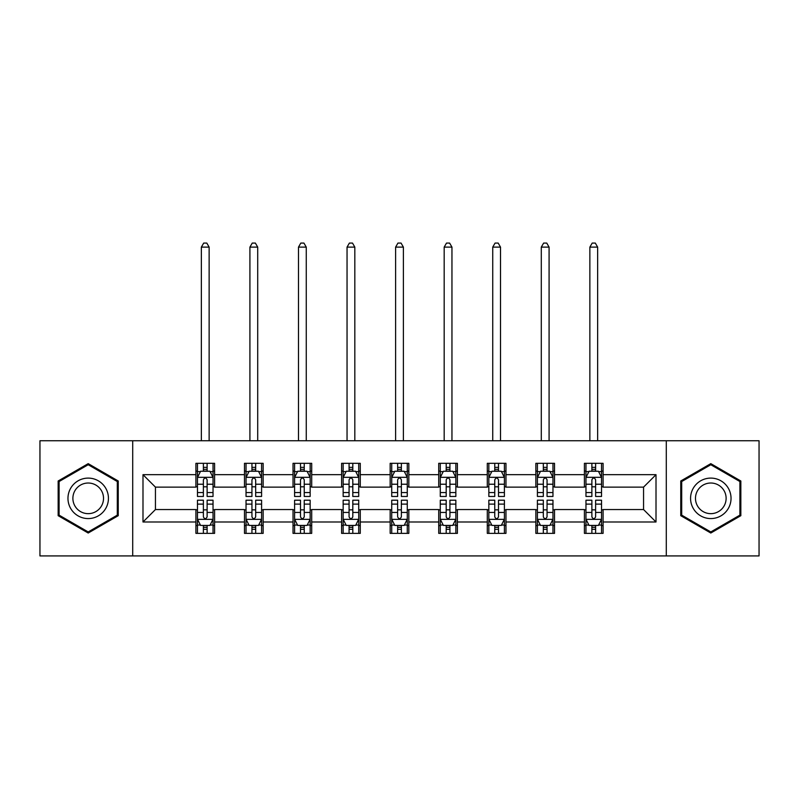 <?xml version="1.0" encoding="UTF-8"?>
<svg xmlns="http://www.w3.org/2000/svg" width="799" height="799" viewBox="0 0 799 799"><rect width="100%" height="100%" fill="white"/><g stroke="black" fill="none" stroke-linecap="round" stroke-linejoin="round"><path stroke-width="1.2" d="M666.286 555.924L759.05 555.924L759.05 440.748L666.286 440.748L666.286 555.924L132.714 555.924L132.714 440.748L39.95 440.748L39.95 555.924L132.714 555.924M666.286 440.748L132.714 440.748M603.085 474.676L603.085 463.32L584.409 463.32L584.409 474.676L554.526 474.676L554.526 463.32L535.849 463.32L535.849 474.676L505.967 474.676L505.967 463.32L487.29 463.32L487.29 474.676L457.398 474.676L457.398 463.32L438.721 463.32L438.721 474.676L408.838 474.676L408.838 463.32L390.162 463.32L390.162 474.676L360.279 474.676L360.279 463.32L341.602 463.32L341.602 474.676L311.71 474.676L311.71 463.32L293.033 463.32L293.033 474.676L263.151 474.676L263.151 463.32L244.474 463.32L244.474 474.676L214.591 474.676L214.591 463.32L195.915 463.32L195.915 474.676L142.991 474.676L142.991 521.997L155.445 509.542L195.915 509.542L195.915 533.362L214.591 533.362L214.591 509.542L244.474 509.542L244.474 533.362L263.151 533.362L263.151 509.542L293.033 509.542L293.033 533.362L311.71 533.362L311.71 509.542L341.602 509.542L341.602 533.362L360.279 533.362L360.279 509.542L390.162 509.542L390.162 533.362L408.838 533.362L408.838 509.542L438.721 509.542L438.721 533.362L457.398 533.362L457.398 509.542L487.29 509.542L487.29 533.362L505.967 533.362L505.967 509.542L535.849 509.542L535.849 533.362L554.526 533.362L554.526 509.542L584.409 509.542L584.409 533.362L603.085 533.362L603.085 509.542L643.555 509.542L643.555 487.13L603.085 487.13L603.085 474.676L656.009 474.676L656.009 521.997L603.085 521.997M584.409 521.997L554.526 521.997M535.849 521.997L505.967 521.997M487.29 521.997L457.398 521.997M438.721 521.997L408.838 521.997M390.162 521.997L360.279 521.997M341.602 521.997L311.71 521.997M293.033 521.997L263.151 521.997M244.474 521.997L214.591 521.997M195.915 521.997L142.991 521.997M584.409 474.676L584.409 487.13L554.526 487.13L554.526 474.676M535.849 474.676L535.849 487.13L505.967 487.13L505.967 474.676M487.29 474.676L487.29 487.13L457.398 487.13L457.398 474.676M438.721 474.676L438.721 487.13L408.838 487.13L408.838 474.676M390.162 474.676L390.162 487.13L360.279 487.13L360.279 474.676M341.602 474.676L341.602 487.13L311.71 487.13L311.71 474.676M293.033 474.676L293.033 487.13L263.151 487.13L263.151 474.676M244.474 474.676L244.474 487.13L214.591 487.13L214.591 474.676M195.915 474.676L195.915 487.13L155.445 487.13L142.991 474.676M155.445 487.13L155.445 509.542M656.009 521.997L643.555 509.542M643.555 487.13L656.009 474.676M195.915 471.1L197.463 471.1M203.385 471.1L207.121 471.1M213.033 471.1L214.591 471.1M195.915 486.821L197.463 486.821M203.385 486.821L207.121 486.821M213.033 486.821L214.591 486.821M195.915 509.852L197.463 509.852M203.385 509.852L207.121 509.852M213.033 509.852L214.591 509.852M195.915 525.572L197.463 525.572M203.385 525.572L207.121 525.572M213.033 525.572L214.591 525.572M244.474 509.852L246.032 509.852M251.945 509.852L255.68 509.852M261.593 509.852L263.151 509.852M244.474 525.572L246.032 525.572M251.945 525.572L255.68 525.572M261.593 525.572L263.151 525.572M244.474 471.1L246.032 471.1M251.945 471.1L255.68 471.1M261.593 471.1L263.151 471.1M244.474 486.821L246.032 486.821M251.945 486.821L255.68 486.821M261.593 486.821L263.151 486.821M293.033 509.852L294.591 509.852M300.504 509.852L304.239 509.852M310.162 509.852L311.71 509.852M293.033 525.572L294.591 525.572M300.504 525.572L304.239 525.572M310.162 525.572L311.71 525.572M293.033 471.1L294.591 471.1M300.504 471.1L304.239 471.1M310.162 471.1L311.71 471.1M293.033 486.821L294.591 486.821M300.504 486.821L304.239 486.821M310.162 486.821L311.71 486.821M341.602 509.852L343.151 509.852M349.073 509.852L352.808 509.852M358.721 509.852L360.279 509.852M341.602 525.572L343.151 525.572M349.073 525.572L352.808 525.572M358.721 525.572L360.279 525.572M341.602 471.1L343.151 471.1M349.073 471.1L352.808 471.1M358.721 471.1L360.279 471.1M341.602 486.821L343.151 486.821M349.073 486.821L352.808 486.821M358.721 486.821L360.279 486.821M390.162 509.852L391.72 509.852M397.632 509.852L401.368 509.852M407.28 509.852L408.838 509.852M390.162 525.572L391.72 525.572M397.632 525.572L401.368 525.572M407.28 525.572L408.838 525.572M390.162 471.1L391.72 471.1M397.632 471.1L401.368 471.1M407.28 471.1L408.838 471.1M390.162 486.821L391.72 486.821M397.632 486.821L401.368 486.821M407.28 486.821L408.838 486.821M438.721 509.852L440.279 509.852M446.192 509.852L449.927 509.852M455.849 509.852L457.398 509.852M438.721 525.572L440.279 525.572M446.192 525.572L449.927 525.572M455.849 525.572L457.398 525.572M438.721 471.1L440.279 471.1M446.192 471.1L449.927 471.1M455.849 471.1L457.398 471.1M438.721 486.821L440.279 486.821M446.192 486.821L449.927 486.821M455.849 486.821L457.398 486.821M487.29 509.852L488.838 509.852M494.761 509.852L498.496 509.852M504.409 509.852L505.967 509.852M487.29 525.572L488.838 525.572M494.761 525.572L498.496 525.572M504.409 525.572L505.967 525.572M487.29 471.1L488.838 471.1M494.761 471.1L498.496 471.1M504.409 471.1L505.967 471.1M487.29 486.821L488.838 486.821M494.761 486.821L498.496 486.821M504.409 486.821L505.967 486.821M535.849 509.852L537.407 509.852M543.32 509.852L547.055 509.852M552.968 509.852L554.526 509.852M535.849 525.572L537.407 525.572M543.32 525.572L547.055 525.572M552.968 525.572L554.526 525.572M535.849 471.1L537.407 471.1M543.32 471.1L547.055 471.1M552.968 471.1L554.526 471.1M535.849 486.821L537.407 486.821M543.32 486.821L547.055 486.821M552.968 486.821L554.526 486.821M584.409 509.852L585.967 509.852M591.879 509.852L595.615 509.852M601.537 509.852L603.085 509.852M584.409 525.572L585.967 525.572M591.879 525.572L595.615 525.572M601.537 525.572L603.085 525.572M584.409 471.1L585.967 471.1M591.879 471.1L595.615 471.1M601.537 471.1L603.085 471.1M584.409 486.821L585.967 486.821M591.879 486.821L595.615 486.821M601.537 486.821L603.085 486.821M88.2 533.023L118.242 515.685L118.242 480.998L88.2 463.65L58.157 480.998L58.157 515.685L88.2 533.023M740.843 480.998L710.8 463.65L680.758 480.998L680.758 515.685L710.8 533.023L740.843 515.685L740.843 480.998M207.121 467.365L203.385 467.365M213.033 492.564L207.121 492.564L207.121 496.469L213.033 496.469L213.033 477.482L209.917 471.25L200.579 471.25L197.463 477.482L197.463 496.469L203.385 496.469L203.385 492.564L197.463 492.564M197.463 477.482L197.463 463.32M213.033 477.482L213.033 463.32M203.385 471.25L203.385 463.32M207.121 463.32L207.121 471.25M207.121 492.564L207.121 479.819C205.872 477.412 204.624 477.412 203.385 479.819L203.385 492.564M209.138 440.748L209.138 247.121L201.358 247.121L201.358 440.748M201.358 247.121L203.695 243.076L206.801 243.076L209.138 247.121M203.385 529.308L207.121 529.308M197.463 504.109L203.385 504.109L203.385 500.204L197.463 500.204L197.463 519.19L200.579 525.422L209.917 525.422L213.033 519.19L213.033 500.204L207.121 500.204L207.121 504.109L213.033 504.109M213.033 519.19L213.033 533.362M197.463 519.19L197.463 533.362M207.121 525.422L207.121 533.362M203.385 533.362L203.385 525.422M203.385 504.109L203.385 516.863C204.624 519.26 205.872 519.26 207.121 516.863L207.121 504.109M105.728 508.454A20.235 20.235 0 0 0 98.317 480.818A20.235 20.235 0 0 0 70.682 488.219A20.235 20.235 0 0 0 78.082 515.864A20.235 20.235 0 0 0 105.728 508.454M101.473 505.997A15.321 15.321 0 0 0 95.86 485.073A15.321 15.321 0 0 0 74.936 490.676A15.321 15.321 0 0 0 80.539 511.6A15.321 15.321 0 0 0 101.473 505.997M59.096 515.145L59.096 481.537L88.2 464.728L117.303 481.537L117.303 515.145L88.2 531.944L59.096 515.145M710.8 478.102A20.235 20.235 0 0 0 690.566 498.336A20.235 20.235 0 0 0 710.8 518.571A20.235 20.235 0 0 0 731.035 498.336A20.235 20.235 0 0 0 710.8 478.102M710.8 483.015A15.321 15.321 0 0 0 695.48 498.336A15.321 15.321 0 0 0 710.8 513.657A15.321 15.321 0 0 0 726.121 498.336A15.321 15.321 0 0 0 710.8 483.015M739.904 515.145L710.8 531.944L681.697 515.145L681.697 481.537L710.8 464.728L739.904 481.537L739.904 515.145M255.68 467.365L251.945 467.365M261.593 492.564L255.68 492.564L255.68 496.469L261.593 496.469L261.593 477.482L258.486 471.25L249.138 471.25L246.032 477.482L246.032 496.469L251.945 496.469L251.945 492.564L246.032 492.564M246.032 477.482L246.032 463.32M261.593 477.482L261.593 463.32M251.945 471.25L251.945 463.32M255.68 463.32L255.68 471.25M255.68 492.564L255.68 479.819C254.432 477.412 253.193 477.412 251.945 479.819L251.945 492.564M257.707 440.748L257.707 247.121L249.917 247.121L249.917 440.748M249.917 247.121L252.254 243.076L255.37 243.076L257.707 247.121M304.239 467.365L300.504 467.365M310.162 492.564L304.239 492.564L304.239 496.469L310.162 496.469L310.162 477.482L307.046 471.25L297.707 471.25L294.591 477.482L294.591 496.469L300.504 496.469L300.504 492.564L294.591 492.564M294.591 477.482L294.591 463.32M310.162 477.482L310.162 463.32M300.504 471.25L300.504 463.32M304.239 463.32L304.239 471.25M304.239 492.564L304.239 479.819C303.001 477.412 301.752 477.412 300.504 479.819L300.504 492.564M306.267 440.748L306.267 247.121L298.486 247.121L298.486 440.748M298.486 247.121L300.814 243.076L303.93 243.076L306.267 247.121M251.945 529.308L255.68 529.308M246.032 504.109L251.945 504.109L251.945 500.204L246.032 500.204L246.032 519.19L249.138 525.422L258.486 525.422L261.593 519.19L261.593 500.204L255.68 500.204L255.68 504.109L261.593 504.109M261.593 519.19L261.593 533.362M246.032 519.19L246.032 533.362M255.68 525.422L255.68 533.362M251.945 533.362L251.945 525.422M251.945 504.109L251.945 516.863C253.183 519.26 254.432 519.26 255.68 516.863L255.68 504.109M300.504 529.308L304.239 529.308M294.591 504.109L300.504 504.109L300.504 500.204L294.591 500.204L294.591 519.19L297.707 525.422L307.046 525.422L310.162 519.19L310.162 500.204L304.239 500.204L304.239 504.109L310.162 504.109M310.162 519.19L310.162 533.362M294.591 519.19L294.591 533.362M304.239 525.422L304.239 533.362M300.504 533.362L300.504 525.422M300.504 504.109L300.504 516.863C301.752 519.26 302.991 519.26 304.239 516.863L304.239 504.109M352.808 467.365L349.073 467.365M358.721 492.564L352.808 492.564L352.808 496.469L358.721 496.469L358.721 477.482L355.605 471.25L346.267 471.25L343.151 477.482L343.151 496.469L349.073 496.469L349.073 492.564L343.151 492.564M343.151 477.482L343.151 463.32M358.721 477.482L358.721 463.32M349.073 471.25L349.073 463.32M352.808 463.32L352.808 471.25M352.808 492.564L352.808 479.819C351.56 477.412 350.312 477.412 349.073 479.819L349.073 492.564M354.826 440.748L354.826 247.121L347.046 247.121L347.046 440.748M347.046 247.121L349.383 243.076L352.499 243.076L354.826 247.121M401.368 467.365L397.632 467.365M407.28 492.564L401.368 492.564L401.368 496.469L407.28 496.469L407.28 477.482L404.174 471.25L394.826 471.25L391.72 477.482L391.72 496.469L397.632 496.469L397.632 492.564L391.72 492.564M391.72 477.482L391.72 463.32M407.28 477.482L407.28 463.32M397.632 471.25L397.632 463.32M401.368 463.32L401.368 471.25M401.368 492.564L401.368 479.819C400.129 477.412 398.881 477.412 397.632 479.819L397.632 492.564M403.395 440.748L403.395 247.121L395.605 247.121L395.605 440.748M395.605 247.121L397.942 243.076L401.058 243.076L403.395 247.121M449.927 467.365L446.192 467.365M455.849 492.564L449.927 492.564L449.927 496.469L455.849 496.469L455.849 477.482L452.733 471.25L443.395 471.25L440.279 477.482L440.279 496.469L446.192 496.469L446.192 492.564L440.279 492.564M440.279 477.482L440.279 463.32M455.849 477.482L455.849 463.32M446.192 471.25L446.192 463.32M449.927 463.32L449.927 471.25M449.927 492.564L449.927 479.819C448.688 477.412 447.44 477.412 446.192 479.819L446.192 492.564M451.954 440.748L451.954 247.121L444.174 247.121L444.174 440.748M444.174 247.121L446.501 243.076L449.617 243.076L451.954 247.121M349.073 529.308L352.808 529.308M343.151 504.109L349.073 504.109L349.073 500.204L343.151 500.204L343.151 519.19L346.267 525.422L355.605 525.422L358.721 519.19L358.721 500.204L352.808 500.204L352.808 504.109L358.721 504.109M358.721 519.19L358.721 533.362M343.151 519.19L343.151 533.362M352.808 525.422L352.808 533.362M349.073 533.362L349.073 525.422M349.073 504.109L349.073 516.863C350.312 519.26 351.56 519.26 352.808 516.863L352.808 504.109M397.632 529.308L401.368 529.308M391.72 504.109L397.632 504.109L397.632 500.204L391.72 500.204L391.72 519.19L394.826 525.422L404.174 525.422L407.28 519.19L407.28 500.204L401.368 500.204L401.368 504.109L407.28 504.109M407.28 519.19L407.28 533.362M391.72 519.19L391.72 533.362M401.368 525.422L401.368 533.362M397.632 533.362L397.632 525.422M397.632 504.109L397.632 516.863C398.871 519.26 400.119 519.26 401.368 516.863L401.368 504.109M446.192 529.308L449.927 529.308M440.279 504.109L446.192 504.109L446.192 500.204L440.279 500.204L440.279 519.19L443.395 525.422L452.733 525.422L455.849 519.19L455.849 500.204L449.927 500.204L449.927 504.109L455.849 504.109M455.849 519.19L455.849 533.362M440.279 519.19L440.279 533.362M449.927 525.422L449.927 533.362M446.192 533.362L446.192 525.422M446.192 504.109L446.192 516.863C447.44 519.26 448.688 519.26 449.927 516.863L449.927 504.109M498.496 467.365L494.761 467.365M504.409 492.564L498.496 492.564L498.496 496.469L504.409 496.469L504.409 477.482L501.293 471.25L491.954 471.25L488.838 477.482L488.838 496.469L494.761 496.469L494.761 492.564L488.838 492.564M488.838 477.482L488.838 463.32M504.409 477.482L504.409 463.32M494.761 471.25L494.761 463.32M498.496 463.32L498.496 471.25M498.496 492.564L498.496 479.819C497.248 477.412 496.009 477.412 494.761 479.819L494.761 492.564M500.514 440.748L500.514 247.121L492.733 247.121L492.733 440.748M492.733 247.121L495.07 243.076L498.186 243.076L500.514 247.121M494.761 529.308L498.496 529.308M488.838 504.109L494.761 504.109L494.761 500.204L488.838 500.204L488.838 519.19L491.954 525.422L501.293 525.422L504.409 519.19L504.409 500.204L498.496 500.204L498.496 504.109L504.409 504.109M504.409 519.19L504.409 533.362M488.838 519.19L488.838 533.362M498.496 525.422L498.496 533.362M494.761 533.362L494.761 525.422M494.761 504.109L494.761 516.863C495.999 519.26 497.248 519.26 498.496 516.863L498.496 504.109M547.055 467.365L543.32 467.365M552.968 492.564L547.055 492.564L547.055 496.469L552.968 496.469L552.968 477.482L549.862 471.25L540.514 471.25L537.407 477.482L537.407 496.469L543.32 496.469L543.32 492.564L537.407 492.564M537.407 477.482L537.407 463.32M552.968 477.482L552.968 463.32M543.32 471.25L543.32 463.32M547.055 463.32L547.055 471.25M547.055 492.564L547.055 479.819C545.817 477.412 544.568 477.412 543.32 479.819L543.32 492.564M549.083 440.748L549.083 247.121L541.293 247.121L541.293 440.748M541.293 247.121L543.63 243.076L546.746 243.076L549.083 247.121M543.32 529.308L547.055 529.308M537.407 504.109L543.32 504.109L543.32 500.204L537.407 500.204L537.407 519.19L540.514 525.422L549.862 525.422L552.968 519.19L552.968 500.204L547.055 500.204L547.055 504.109L552.968 504.109M552.968 519.19L552.968 533.362M537.407 519.19L537.407 533.362M547.055 525.422L547.055 533.362M543.32 533.362L543.32 525.422M543.32 504.109L543.32 516.863C544.568 519.26 545.807 519.26 547.055 516.863L547.055 504.109M595.615 467.365L591.879 467.365M601.537 492.564L595.615 492.564L595.615 496.469L601.537 496.469L601.537 477.482L598.421 471.25L589.083 471.25L585.967 477.482L585.967 496.469L591.879 496.469L591.879 492.564L585.967 492.564M585.967 477.482L585.967 463.32M601.537 477.482L601.537 463.32M591.879 471.25L591.879 463.32M595.615 463.32L595.615 471.25M595.615 492.564L595.615 479.819C594.376 477.412 593.128 477.412 591.879 479.819L591.879 492.564M597.642 440.748L597.642 247.121L589.862 247.121L589.862 440.748M589.862 247.121L592.199 243.076L595.305 243.076L597.642 247.121M591.879 529.308L595.615 529.308M585.967 504.109L591.879 504.109L591.879 500.204L585.967 500.204L585.967 519.19L589.083 525.422L598.421 525.422L601.537 519.19L601.537 500.204L595.615 500.204L595.615 504.109L601.537 504.109M601.537 519.19L601.537 533.362M585.967 519.19L585.967 533.362M595.615 525.422L595.615 533.362M591.879 533.362L591.879 525.422M591.879 504.109L591.879 516.863C593.128 519.26 594.376 519.26 595.615 516.863L595.615 504.109M212.953 477.323L197.543 477.323M197.463 471.63L200.389 471.63M210.107 471.63L213.033 471.63M203.385 484.224L197.463 484.224M213.033 484.224L207.121 484.224M207.121 469.343L203.385 469.343M197.543 519.35L212.953 519.35M213.033 525.043L210.107 525.043M200.389 525.043L197.463 525.043M207.121 512.449L213.033 512.449M197.463 512.449L203.385 512.449M203.385 527.33L207.121 527.33M261.513 477.323L246.112 477.323M246.032 471.63L248.958 471.63M258.666 471.63L261.593 471.63M251.945 484.224L246.032 484.224M261.593 484.224L255.68 484.224M255.68 469.343L251.945 469.343M310.082 477.323L294.671 477.323M294.591 471.63L297.518 471.63M307.235 471.63L310.162 471.63M300.504 484.224L294.591 484.224M310.162 484.224L304.239 484.224M304.239 469.343L300.504 469.343M246.112 519.35L261.513 519.35M261.593 525.043L258.666 525.043M248.958 525.043L246.032 525.043M255.68 512.449L261.593 512.449M246.032 512.449L251.945 512.449M251.945 527.33L255.68 527.33M294.671 519.35L310.082 519.35M310.162 525.043L307.235 525.043M297.518 525.043L294.591 525.043M304.239 512.449L310.162 512.449M294.591 512.449L300.504 512.449M300.504 527.33L304.239 527.33M358.641 477.323L343.23 477.323M343.151 471.63L346.077 471.63M355.795 471.63L358.721 471.63M349.073 484.224L343.151 484.224M358.721 484.224L352.808 484.224M352.808 469.343L349.073 469.343M407.2 477.323L391.8 477.323M391.72 471.63L394.646 471.63M404.354 471.63L407.28 471.63M397.632 484.224L391.72 484.224M407.28 484.224L401.368 484.224M401.368 469.343L397.632 469.343M455.77 477.323L440.359 477.323M440.279 471.63L443.205 471.63M452.923 471.63L455.849 471.63M446.192 484.224L440.279 484.224M455.849 484.224L449.927 484.224M449.927 469.343L446.192 469.343M343.23 519.35L358.641 519.35M358.721 525.043L355.795 525.043M346.077 525.043L343.151 525.043M352.808 512.449L358.721 512.449M343.151 512.449L349.073 512.449M349.073 527.33L352.808 527.33M391.8 519.35L407.2 519.35M407.28 525.043L404.354 525.043M394.646 525.043L391.72 525.043M401.368 512.449L407.28 512.449M391.72 512.449L397.632 512.449M397.632 527.33L401.368 527.33M440.359 519.35L455.77 519.35M455.849 525.043L452.923 525.043M443.205 525.043L440.279 525.043M449.927 512.449L455.849 512.449M440.279 512.449L446.192 512.449M446.192 527.33L449.927 527.33M504.329 477.323L488.918 477.323M488.838 471.63L491.765 471.63M501.482 471.63L504.409 471.63M494.761 484.224L488.838 484.224M504.409 484.224L498.496 484.224M498.496 469.343L494.761 469.343M488.918 519.35L504.329 519.35M504.409 525.043L501.482 525.043M491.765 525.043L488.838 525.043M498.496 512.449L504.409 512.449M488.838 512.449L494.761 512.449M494.761 527.33L498.496 527.33M552.888 477.323L537.487 477.323M537.407 471.63L540.334 471.63M550.042 471.63L552.968 471.63M543.32 484.224L537.407 484.224M552.968 484.224L547.055 484.224M547.055 469.343L543.32 469.343M537.487 519.35L552.888 519.35M552.968 525.043L550.042 525.043M540.334 525.043L537.407 525.043M547.055 512.449L552.968 512.449M537.407 512.449L543.32 512.449M543.32 527.33L547.055 527.33M601.457 477.323L586.047 477.323M585.967 471.63L588.893 471.63M598.611 471.63L601.537 471.63M591.879 484.224L585.967 484.224M601.537 484.224L595.615 484.224M595.615 469.343L591.879 469.343M586.047 519.35L601.457 519.35M601.537 525.043L598.611 525.043M588.893 525.043L585.967 525.043M595.615 512.449L601.537 512.449M585.967 512.449L591.879 512.449M591.879 527.33L595.615 527.33"/></g></svg>
